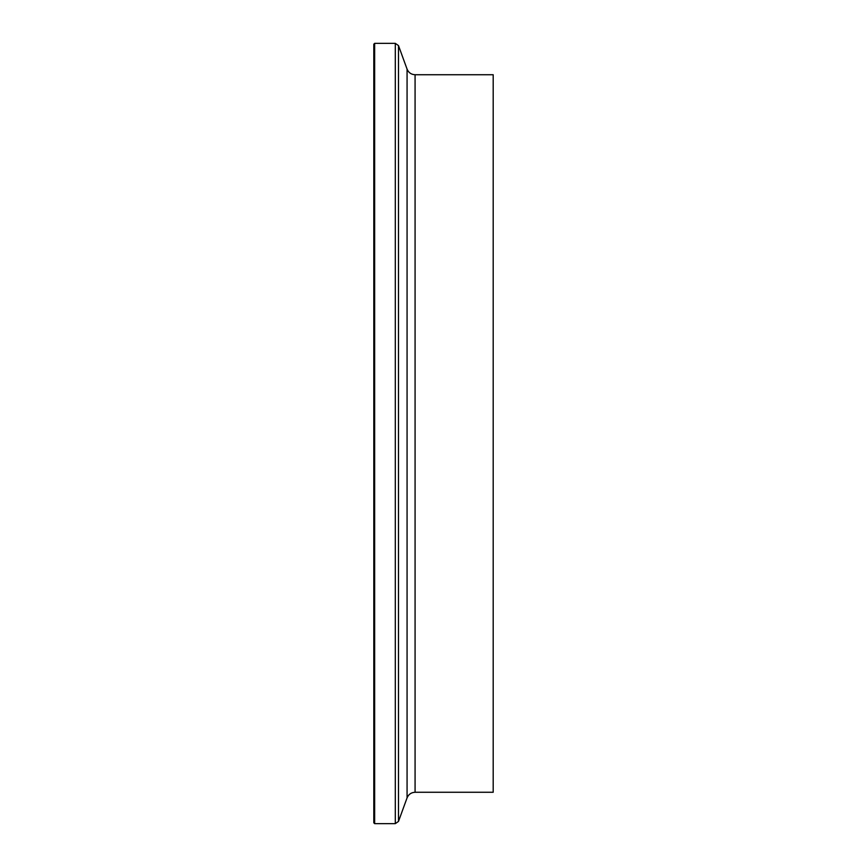 <?xml version="1.0" encoding="UTF-8"?>
<svg xmlns="http://www.w3.org/2000/svg" width="867" height="867" viewBox="0 0 867 867"><rect width="100%" height="100%" fill="white"/><g stroke="black" fill="none" stroke-linecap="round" stroke-linejoin="round"><path stroke-width="1.3" d="M373.807 433.5L373.807 44.206L374.652 43.35L374.652 823.65L373.807 822.794L373.807 433.5M415.076 74.735L415.076 792.265L493.193 792.265L493.193 74.735L415.076 74.735C411.229 74.54 408.563 72.665 407.067 69.122L398.495 45.593L395.298 43.35L374.652 43.35M415.076 792.265C411.229 792.46 408.563 794.335 407.067 797.878L398.495 821.407L395.298 823.65L395.298 43.35M398.495 821.407L398.495 45.593M407.067 797.878L407.067 69.122M395.298 823.65L374.652 823.65"/></g></svg>
